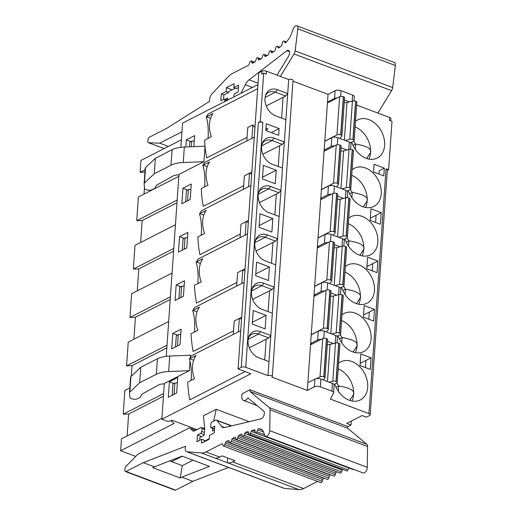 <?xml version="1.0" encoding="UTF-8"?>
<svg xmlns="http://www.w3.org/2000/svg" width="516" height="516" viewBox="0 0 516 516"><rect width="100%" height="100%" fill="white"/><g stroke="black" fill="none" stroke-linecap="round" stroke-linejoin="round"><path stroke-width="0.77" d="M166.242 356.337L178.962 174.421L203.949 161.663L183.251 162.521A21.42 9.075 -176 0 0 170.983 165.223L154.265 173.763L144.454 183.109A4.283 1.812 -176 0 0 144.119 183.741A4.283 1.812 -176 0 0 144.119 183.864L144.506 188.224A4.283 1.812 -176 0 0 147.505 190.062A4.283 1.812 -176 0 0 152.201 189.688L154.852 188.334L156.232 185.605A4.283 1.812 4 0 1 156.909 184.973L173.382 175.846A6.424 2.722 4 0 1 178.923 175.001M254.272 137.166L246.822 140.939L247.757 127.504L252.872 124.84L254.936 127.658M257.658 88.707L208.064 114.03L206.213 117.003L212.979 113.546A26.103 19.337 63 0 0 211.354 136.766L204.594 140.204C204.987 147.195 205.684 153.104 206.677 157.935L247.074 137.308M266.295 123.763L265.817 130.535L278.653 135.353L279.124 128.581L266.295 123.763M378.989 174.06L379.221 170.744L384.343 168.132L374.081 164.275L373.539 172.015L383.801 175.872L384.343 168.132M262.87 122.473L260.303 121.512L258.387 122.492A3.212 1.361 4 0 1 262.87 122.473L245.751 367.295L267.991 375.654L268.978 361.619L258.71 357.762A14.454 10.707 -117 0 1 248.88 336.645A14.454 10.707 -117 0 1 260.535 331.64L270.803 335.497L272.358 313.238L262.096 309.381A14.454 10.707 -117 0 1 252.26 288.263A14.454 10.707 -117 0 1 263.921 283.252L274.183 287.109L275.744 264.856L265.476 260.999A14.454 10.707 63 0 1 255.646 239.875A14.454 10.707 63 0 1 267.301 234.87L277.569 238.727L279.124 216.475L268.862 212.618A14.454 10.707 63 0 1 259.026 191.494A14.454 10.707 63 0 1 270.687 186.489L280.949 190.346L282.51 168.087L272.242 164.23A14.454 10.707 63 0 1 262.412 143.113A14.454 10.707 63 0 1 274.067 138.101L284.335 141.964L285.89 119.706L275.628 115.848A14.454 10.707 63 0 1 265.792 94.731A14.454 10.707 63 0 1 277.453 89.719L275.428 92.151L265.101 97.427M265.856 130.051L268.01 128.948L265.985 128.187M271.281 132.586L279.124 128.581M387.31 170.409L388.619 169.738L386.052 168.771A3.212 1.361 4 0 1 387.335 169.977L370.217 414.8A3.212 1.361 -176 0 0 368.934 413.593L330.44 399.126L333.504 393.069A4.283 1.812 -176 0 0 333.594 392.753A4.283 1.812 -176 0 0 331.885 391.147L320.378 386.826A4.283 1.812 -176 0 0 314.392 386.845L307.343 390.444L271.842 377.099A2.412 1.019 -176 0 0 272.319 376.545A2.412 1.019 -176 0 0 270.713 375.455A2.412 1.019 -176 0 0 267.991 375.654M189.527 146.821L189.856 142.119L191.778 141.139L191.384 146.744M190.894 141.59L186.321 139.868L194.648 135.618L193.881 146.641M185.825 146.976L186.321 139.868M261.973 71.202L261.767 74.104L263.689 73.124L266.256 74.091L266.456 71.189A3.212 1.361 -176 0 0 261.973 71.202L258.768 72.84L256.871 99.936L238.063 368.946L241.262 367.308A3.212 1.361 4 0 1 245.751 367.295M356.64 105.083L389.638 117.487L389.438 120.389L392.005 121.357L388.619 169.738M266.211 105.903L285.696 96.008L275.428 92.151A12.848 9.52 -117 0 0 268.772 92.319A12.848 9.52 -117 0 0 265.463 95.724M283.071 97.298L281.62 118.1M285.89 119.706L287.722 93.577L285.696 96.008M266.456 71.189L288.702 79.548L287.722 93.577L277.453 89.719M251.924 138.352L252.872 124.84M389.638 117.487A3.212 1.361 4 0 1 390.922 118.693L390.767 120.892M246.822 140.9L204.684 162.417L202.833 165.391L209.593 161.927A26.103 19.337 63 0 0 207.974 185.154L201.208 188.585C201.601 195.583 202.298 201.492 203.298 206.316L243.687 185.689M262.799 154.2L282.31 144.396L272.048 140.533A12.848 9.52 63 0 0 265.392 140.7A12.848 9.52 63 0 0 262.076 144.112M282.31 144.396L284.335 141.964L282.51 168.087M206.213 117.003C207.787 121.544 208.451 127.929 208.2 136.16L207.954 138.507M339.825 138.411L341.747 136.314A2.677 1.135 -176 0 0 341.908 135.966L344.585 97.743A2.677 1.135 -176 0 0 343.514 96.737L343.359 96.679A2.677 1.135 -176 0 0 339.618 96.692L337.187 97.937A4.283 1.812 -176 0 0 334.555 98.479L327.505 102.078L328.047 94.338L335.097 90.739A4.283 1.812 4 0 1 341.082 90.719L352.589 95.041A4.283 1.812 4 0 1 354.298 96.647L353.995 100.962M350.609 142.726L353.628 141.184A2.677 1.135 -176 0 0 354.157 140.565L356.833 102.342A2.677 1.135 -176 0 0 355.763 101.342L355.608 101.284A2.677 1.135 -176 0 0 352.409 101.097L349.538 101.839L344.43 99.917M352.996 145.396L355.627 144.048L353.686 141.152M355.26 149.343L355.627 144.048C366.895 145.938 371.862 148.782 370.52 152.588L366.657 158.496M368.901 159.096A21.42 15.867 63 0 0 370.52 152.588A21.42 15.867 -117 0 0 355.111 126.936M355.498 121.402A21.42 15.867 -117 0 1 357.769 119.886A21.42 15.867 -117 0 1 376.08 124.246A21.42 15.867 -117 0 1 384.62 145.389A21.42 15.867 -117 0 1 377.248 158.038A21.42 15.867 -117 0 1 351.699 142.171M325.583 150.511L324.158 149.975L324.77 141.268L331.814 137.669A4.283 1.812 4 0 1 337.799 137.649L349.306 141.971A4.283 1.812 4 0 1 351.015 143.583L350.616 149.343M322.197 198.899L320.778 198.363L324.158 149.975L331.207 146.383A4.283 1.812 4 0 1 334.71 145.854M341.082 147.821L346.939 150.021M349.609 193.777L352.241 192.436L350.3 189.533M225.163 99.317L227.795 97.976L227.646 100.104M238.437 87.501L236.36 88.559L233.793 87.597L238.598 85.14L238.128 91.919L234.935 93.551A1.606 0.839 -69.4 0 0 233.871 95.492L233.767 96.982M235.309 88.165L228.743 91.519L228.672 92.487L223.867 94.938L223.563 99.356M223.867 94.938L221.306 93.977L220.829 100.749L224.028 99.117A1.606 0.839 -69.4 0 1 224.486 99.066L227.479 100.188M228.672 92.487L226.111 91.519L221.306 93.977M280.362 76.413L294.049 53.987A4.283 2.232 -69.4 0 0 295.133 50.897L297.842 28.832A4.283 2.232 -69.4 0 0 296.816 25.8A4.283 2.232 -69.4 0 0 293.217 29.025L291.159 34.514A10.707 5.579 110.6 0 1 288.096 39.861L285.967 42.357A1.606 0.839 110.6 0 1 285.084 42.764A1.606 0.839 110.6 0 1 284.806 42.512L284.142 41.28A1.606 0.839 -69.4 0 0 283.871 41.028A1.606 0.839 -69.4 0 0 282.394 42.686L282.013 44.544A1.606 0.839 110.6 0 1 281.188 46.027L279.027 47.743A1.606 0.839 110.6 0 1 278.369 47.923A1.606 0.839 110.6 0 1 278.098 47.666L277.485 46.53A1.606 0.839 -69.4 0 0 277.208 46.272A1.606 0.839 -69.4 0 0 275.763 47.782L275.28 49.646A1.606 0.839 110.6 0 1 274.435 51.02L272.293 52.555A1.606 0.839 110.6 0 1 271.687 52.697A1.606 0.839 110.6 0 1 271.371 52.342L270.9 51.123A1.606 0.839 -69.4 0 0 270.577 50.768A1.606 0.839 -69.4 0 0 269.139 52.258L268.701 53.903A1.606 0.839 110.6 0 1 267.72 55.335L265.592 56.425A1.606 0.839 110.6 0 1 265.127 56.476A1.606 0.839 110.6 0 1 264.772 56.018L264.463 54.851A1.606 0.839 -69.4 0 0 264.108 54.386A1.606 0.839 -69.4 0 0 262.728 55.683L262.076 57.579A1.606 0.839 110.6 0 1 261.161 58.824L259.18 59.837A1.606 0.839 110.6 0 1 258.716 59.888A1.606 0.839 110.6 0 1 258.361 59.417L258.026 58.147A1.606 0.839 -69.4 0 0 257.671 57.682A1.606 0.839 -69.4 0 0 256.291 58.972L255.639 60.869A1.606 0.839 110.6 0 1 254.723 62.107L252.743 63.12A1.606 0.839 110.6 0 1 252.279 63.171A1.606 0.839 110.6 0 1 251.924 62.707L251.589 61.436A1.606 0.839 -69.4 0 0 251.234 60.965A1.606 0.839 -69.4 0 0 249.854 62.262L249.209 64.152A1.606 0.839 110.6 0 1 248.293 65.39L232.529 73.44A21.42 11.165 -69.4 0 0 227.769 77.148L212.037 93.789A5.354 2.793 -69.4 0 0 209.683 99.336L209.541 101.349L166.662 128.381L149.401 137.198A2.141 1.116 -69.4 0 0 147.982 139.784L147.873 141.332A2.141 1.116 -69.4 0 0 148.402 142.687A2.141 1.116 -69.4 0 0 148.589 142.719L159.676 143.171L181.942 131.799M224.782 101.568L224.886 100.078A1.606 0.839 -69.4 0 0 224.486 99.066M226.111 91.519L226.382 87.649L234.064 83.727L233.793 87.597M240.914 93.331L245.268 84.753A10.707 5.579 110.6 0 1 249.112 79.819L286.793 50.749A4.283 2.232 110.6 0 1 288.496 50.31A4.283 2.232 110.6 0 1 288.425 56.444L276.976 75.142M377.886 113.069L391.567 90.642L294.049 53.987M296.816 25.8L394.34 62.455A4.283 2.232 110.6 0 1 395.359 65.487L392.657 87.552A4.283 2.232 110.6 0 1 391.567 90.642M159.676 143.171L168.371 146.441M232.103 89.803L226.382 87.649M145.202 168.384A4.283 1.812 4 0 1 145.202 168.255A4.283 1.812 4 0 1 145.538 167.623L155.342 158.277L172.06 149.743A21.42 9.075 4 0 1 184.328 147.041L205.013 146.176M205.026 146.273L203.949 161.663M155.342 158.277L154.265 173.763M144.931 172.138L140.113 172.305L140.939 160.45L181.38 139.797M177.169 200.034L136.727 220.687L138.385 196.977L178.826 176.324M176.982 202.73L142.184 220.5L136.727 220.687M144.029 194.093L144.467 187.792M145.099 169.758L140.113 172.305M191.778 141.139L194.274 140.945M257.942 84.637L182.548 123.131L180.858 147.318M288.702 79.548A2.412 1.019 4 0 1 291.417 79.348A2.412 1.019 4 0 1 293.03 80.438L272.319 376.545M292.978 81.154L328.047 94.338M324.77 141.268L327.505 102.078L328.408 102.413L327.454 102.903M349.538 101.839L346.991 102.503A3.212 1.361 4 0 1 344.243 102.568M337.187 97.937L328.408 102.413M341.908 135.966A2.677 1.135 -176 0 0 340.837 134.96L340.683 134.902A2.677 1.135 -176 0 0 336.948 134.915L324.777 141.126M354.157 140.565A2.677 1.135 -176 0 0 353.086 139.565L352.931 139.507A2.677 1.135 -176 0 0 349.738 139.32L345.301 140.468M347.223 191.107L350.241 189.565A2.677 1.135 -176 0 0 350.777 188.953L353.447 150.73A2.677 1.135 -176 0 0 352.376 149.724L352.222 149.666A2.677 1.135 -176 0 0 349.029 149.479L343.604 150.885A3.212 1.361 4 0 1 340.863 150.949M336.438 186.792L338.361 184.696A2.677 1.135 -176 0 0 338.528 184.347L341.199 146.125A2.677 1.135 -176 0 0 340.128 145.119L339.973 145.061A2.677 1.135 -176 0 0 336.232 145.073L324.067 151.285M351.273 421.095L351.003 425.029L347.565 426.784M370.217 414.8A3.212 1.361 -176 0 1 369.579 415.541L366.379 417.173L362.097 415.567L346.726 423.417L351.003 425.029M197.002 429.615L171.893 420.172L169.97 421.159L167.829 421.488L161.843 419.237L250.892 373.771L238.063 368.946M189.985 361.348L189.333 370.675L164.346 383.433L161.843 419.237M279.704 145.686L278.247 166.487M202.833 165.391C204.4 169.925 205.065 176.311 204.82 184.541L204.568 186.889M365.522 207.477A21.42 15.867 63 0 0 367.14 200.969C368.476 197.164 363.509 194.319 352.241 192.436L351.873 197.725M363.27 206.877L367.14 200.969A21.42 15.867 63 0 0 351.725 175.324M348.313 190.552A21.42 15.867 -117 0 0 373.868 206.419A21.42 15.867 -117 0 0 381.234 193.777A21.42 15.867 63 0 0 372.7 172.634A21.42 15.867 63 0 0 354.382 168.268A21.42 15.867 63 0 0 352.112 169.783M142.184 220.5L140.649 242.481M338.528 184.347A2.677 1.135 -176 0 0 337.458 183.341L337.303 183.283A2.677 1.135 -176 0 0 333.562 183.296L321.397 189.507M350.777 188.953A2.677 1.135 -176 0 0 349.706 187.947L349.551 187.889A2.677 1.135 -176 0 0 346.352 187.701L341.921 188.85M182.935 188.25L181.858 203.736L190.185 199.479L191.268 183.999L182.935 188.25L187.508 189.972M130.587 377.396A4.283 1.812 4 0 1 130.587 377.273A4.283 1.812 4 0 1 130.922 376.641L140.726 367.295L157.445 358.755A21.42 9.075 4 0 1 169.712 356.053L190.417 355.195L190.307 356.737M245.1 371.591L189.765 399.848C188.766 395.024 188.069 389.116 187.676 382.124L194.435 378.686A26.103 19.337 -117 0 1 196.061 355.46L189.656 358.736L193.674 360.245M233.542 330.84L193.145 351.467C192.145 346.642 191.455 340.728 191.062 333.736L197.821 330.305A26.103 19.337 -117 0 1 199.447 307.078L193.036 310.348L197.06 311.864M236.921 282.458L196.531 303.085C195.532 298.254 194.835 292.346 194.442 285.354L201.208 281.917A26.103 19.337 63 0 1 202.827 258.697L196.422 261.967L200.447 263.476M240.308 234.077L199.911 254.698C198.912 249.873 198.221 243.965 197.828 236.973L204.588 233.535A26.103 19.337 63 0 1 206.213 210.309L199.808 213.585L203.826 215.095M184.502 280.769L176.169 285.019L175.085 300.499L183.419 296.249L184.502 280.769M187.882 232.381L179.555 236.638L178.471 252.118L186.798 247.867L187.882 232.381M181.116 329.15L180.032 344.63L171.705 348.887L172.789 333.401L181.116 329.15M168.319 397.268L169.403 381.788L177.73 377.531L176.653 393.018L168.319 397.268M257.091 405.544L243.468 400.429A6.96 3.631 -69.4 0 1 242.152 393.779L249.983 389.78L347.507 426.429A6.96 3.631 -69.4 0 1 347.616 428.209L366.837 444.315A4.283 2.232 110.6 0 1 367.553 446.488L367.263 467.315A4.283 2.232 110.6 0 1 364.412 472.824A4.283 2.232 110.6 0 1 363.18 472.959L265.656 436.304A4.283 2.232 -69.4 0 0 266.895 436.168A4.283 2.232 -69.4 0 0 269.745 430.667L270.036 409.833A4.283 2.232 -69.4 0 0 269.32 407.659L250.099 391.554A6.96 3.631 -69.4 0 0 249.983 389.78M199.718 440.361L199.918 437.497L204.207 435.304L204.704 428.241L203.407 415.838L216.223 409.291L249.164 421.675M169.712 356.053L168.635 371.539L189.333 370.675M168.635 371.539A21.42 9.075 -176 0 0 156.367 374.242L139.649 382.775L129.839 392.121A4.283 1.812 -176 0 0 129.503 392.76A4.283 1.812 -176 0 0 129.503 392.882L129.89 397.243A4.283 1.812 -176 0 0 132.889 399.081A4.283 1.812 -176 0 0 137.585 398.7L140.236 397.352L141.616 394.617A4.283 1.812 4 0 1 142.293 393.992L158.767 384.865A6.424 2.722 4 0 1 158.902 384.794A6.424 2.722 4 0 1 164.307 384.014M233.29 334.433L191.146 355.95L189.656 358.736M240.733 330.692L233.284 334.478L234.225 321.036L241.681 317.159M191.036 380.421L191.288 378.08C191.533 369.843 190.868 363.457 189.301 358.923M241.778 283.503L242.72 269.991L237.612 272.654L236.67 286.09L244.12 282.317M236.67 286.045L194.532 307.562L193.036 310.348M192.681 310.535C194.255 315.076 194.913 321.462 194.667 329.692L194.422 332.04M244.926 270.816L242.72 269.991L245.068 268.778M245.158 235.122L246.106 221.609L240.991 224.267L240.05 237.708L247.499 233.929M240.056 237.663L197.918 259.18L196.422 261.967M196.067 262.154C197.634 266.695 198.299 273.08 198.054 281.31L197.802 283.658M248.306 222.435L246.106 221.609L248.448 220.397M248.544 186.74L249.486 173.228L244.378 175.885L243.436 189.327L250.886 185.547M243.442 189.282L201.298 210.799L199.808 213.585M199.447 213.772C201.021 218.307 201.679 224.692 201.434 232.929L201.188 235.27M251.692 174.053L249.486 173.228L251.834 172.009M180.742 286.735L176.169 285.019M184.128 238.353L179.555 236.638M177.362 335.123L172.789 333.401M173.976 383.504L169.403 381.788M263.689 73.124L260.303 121.512M275.267 183.741L262.438 178.917L263.386 165.372L276.215 170.19L275.267 183.741M271.887 232.123L259.051 227.298L260 213.753L272.835 218.578L271.887 232.123M268.501 280.504L255.672 275.686L256.62 262.134L269.449 266.959L268.501 280.504M265.121 328.892L252.285 324.067L253.233 310.522L266.069 315.341L265.121 328.892M307.343 390.444L320.778 198.363L327.821 194.764L328.434 186.057L321.384 189.649M345.346 266.546A21.42 15.867 63 0 1 347.616 265.037A21.42 15.867 63 0 1 365.934 269.397A21.42 15.867 63 0 1 374.468 290.54A21.42 15.867 -117 0 1 367.095 303.189A21.42 15.867 -117 0 1 341.547 287.315M371.081 357.794L370.269 369.404L360.007 365.547L360.813 353.937L371.081 357.794L365.954 360.413L365.451 367.598M338.58 363.316A21.42 15.867 -117 0 1 340.85 361.806A21.42 15.867 -117 0 1 359.168 366.167A21.42 15.867 -117 0 1 367.702 387.31A21.42 15.867 -117 0 1 360.329 399.952A21.42 15.867 -117 0 1 334.781 384.085M374.468 309.413L373.655 321.023L363.387 317.166L364.199 305.549L374.468 309.413L363.541 314.986M341.966 314.934A21.42 15.867 -117 0 1 344.237 313.418A21.42 15.867 -117 0 1 362.548 317.785A21.42 15.867 -117 0 1 371.081 338.928A21.42 15.867 -117 0 1 363.716 351.57A21.42 15.867 -117 0 1 338.167 335.703M348.732 218.165A21.42 15.867 63 0 1 351.003 216.655A21.42 15.867 63 0 1 369.314 221.016A21.42 15.867 63 0 1 377.847 242.159A21.42 15.867 -117 0 1 370.482 254.801A21.42 15.867 -117 0 1 344.933 238.934M377.847 261.025L377.035 272.642L366.773 268.778L367.585 257.168L377.847 261.025L366.921 266.604M381.234 212.644L380.421 224.254L370.153 220.397L370.965 208.786L381.234 212.644L370.307 218.223M307.884 382.704L314.934 379.105A4.283 1.812 4 0 1 320.913 379.079L332.427 383.407A4.283 1.812 4 0 1 334.136 385.013L333.594 392.753M353.654 469.379A1.606 0.839 110.6 0 1 353.537 469.45A1.606 0.839 110.6 0 1 353.073 469.502L255.549 432.853A1.606 0.839 -69.4 0 0 256.013 432.801A1.606 0.839 -69.4 0 0 256.839 431.802L257.729 429.776A1.606 0.839 110.6 0 1 258.955 428.712L260.87 429.144A10.707 5.579 110.6 0 1 261.257 429.26A10.707 5.579 110.6 0 1 263.386 431.64L264.805 435.349A4.283 2.232 -69.4 0 0 265.656 436.304M348.829 467.909A1.606 0.839 -69.4 0 0 348.79 467.999L347.965 469.87A1.606 0.839 110.6 0 1 347.145 470.869A1.606 0.839 110.6 0 1 346.681 470.921L249.157 434.266A1.606 0.839 -69.4 0 0 249.621 434.214A1.606 0.839 -69.4 0 0 250.447 433.214L251.266 431.344A1.606 0.839 110.6 0 1 252.272 430.28L254.349 429.834A1.606 0.839 110.6 0 1 254.627 429.854A1.606 0.839 110.6 0 1 255.02 430.557L255.156 432.15A1.606 0.839 -69.4 0 0 255.549 432.853M342.624 469.399A1.606 0.839 -69.4 0 0 342.243 470.102L341.553 471.914A1.606 0.839 110.6 0 1 340.67 473.062A1.606 0.839 110.6 0 1 340.212 473.114L242.688 436.459A1.606 0.839 -69.4 0 0 243.152 436.407A1.606 0.839 -69.4 0 0 244.036 435.259L244.726 433.446A1.606 0.839 110.6 0 1 245.739 432.24L247.822 431.621A1.606 0.839 110.6 0 1 248.151 431.621A1.606 0.839 110.6 0 1 248.525 432.202L248.783 433.692A1.606 0.839 -69.4 0 0 249.157 434.266M336.703 471.798L336.625 471.837A1.606 0.839 -69.4 0 0 335.69 473.14L335.181 474.726A1.606 0.839 110.6 0 1 334.245 476.029A1.606 0.839 110.6 0 1 333.781 476.081L236.264 439.426A1.606 0.839 -69.4 0 0 236.728 439.374A1.606 0.839 -69.4 0 0 237.663 438.071L238.166 436.484A1.606 0.839 110.6 0 1 239.108 435.182L241.236 434.091A1.606 0.839 110.6 0 1 241.701 434.04A1.606 0.839 110.6 0 1 242.075 434.601L242.314 435.897A1.606 0.839 -69.4 0 0 242.688 436.459M330.479 474.843L330.234 474.972A1.606 0.839 -69.4 0 0 329.292 476.281L328.75 478.003A1.606 0.839 110.6 0 1 327.808 479.312A1.606 0.839 110.6 0 1 327.344 479.364L229.826 442.709A1.606 0.839 -69.4 0 0 230.291 442.657A1.606 0.839 -69.4 0 0 231.226 441.348L231.774 439.626A1.606 0.839 110.6 0 1 232.71 438.316L234.696 437.304A1.606 0.839 110.6 0 1 235.161 437.252A1.606 0.839 110.6 0 1 235.496 437.665L235.922 439.013A1.606 0.839 -69.4 0 0 236.264 439.426M324.048 478.126L323.796 478.255A1.606 0.839 -69.4 0 0 322.855 479.564L322.313 481.286A1.606 0.839 110.6 0 1 321.371 482.595A1.606 0.839 110.6 0 1 320.907 482.654L223.389 445.998A1.606 0.839 -69.4 0 0 223.854 445.947A1.606 0.839 -69.4 0 0 224.789 444.631L225.337 442.909A1.606 0.839 110.6 0 1 226.279 441.599L228.259 440.587A1.606 0.839 110.6 0 1 228.723 440.535A1.606 0.839 110.6 0 1 229.065 440.948L229.485 442.296A1.606 0.839 -69.4 0 0 229.826 442.709M317.611 481.409L303.582 488.575A21.42 11.165 110.6 0 1 299.009 489.632L284.522 488.426A5.354 2.793 110.6 0 1 284.123 488.336L186.599 451.681A5.354 2.793 -69.4 0 0 187.005 451.771L201.492 452.977A21.42 11.165 -69.4 0 0 206.065 451.919L221.822 443.876A1.606 0.839 110.6 0 1 222.286 443.818A1.606 0.839 110.6 0 1 222.628 444.237L223.047 445.579A1.606 0.839 -69.4 0 0 223.389 445.998M243.468 400.429A6.96 3.631 -69.4 0 0 245.481 400.203A6.96 3.631 -69.4 0 0 247.899 397.913L263.637 410.981A4.283 2.232 110.6 0 1 264.095 414.883A4.283 2.232 110.6 0 1 261.509 418.657A4.283 2.232 110.6 0 1 261.051 418.831L224.802 427.506A10.707 5.579 110.6 0 1 222.847 427.422A10.707 5.579 110.6 0 1 221.383 426.281L217.139 420.585A4.283 2.232 -69.4 0 0 216.552 420.127A4.283 2.232 -69.4 0 0 215.314 420.263L211.966 421.972A1.606 0.839 -69.4 0 0 210.902 423.92L210.702 426.822A1.606 0.839 -69.4 0 0 211.096 427.835A1.606 0.839 -69.4 0 0 211.56 427.783L214.753 426.152L214.282 432.924L209.477 435.375L209.206 439.245L201.517 443.173L201.788 439.303L204.355 440.264L204.291 441.232L209.244 438.703M204.252 434.704L200.653 433.35L197.46 434.982L196.983 441.754L201.788 439.303M200.653 433.35A1.606 0.839 -69.4 0 0 201.717 431.408L201.917 428.506A1.606 0.839 -69.4 0 0 201.524 427.493A1.606 0.839 -69.4 0 0 201.059 427.545L194.577 430.854A5.354 2.793 110.6 0 1 193.029 431.028A5.354 2.793 110.6 0 1 192.41 430.596L190.649 428.628A5.354 2.793 -69.4 0 0 190.03 428.19A5.354 2.793 -69.4 0 0 188.482 428.364L137.927 454.183L125.956 466.406A2.141 1.116 -69.4 0 0 124.988 468.651L124.878 470.199A2.141 1.116 -69.4 0 0 125.407 471.553A2.141 1.116 -69.4 0 0 126.027 471.482L143.287 462.671L185.425 446.288L185.283 448.307A5.354 2.793 -69.4 0 0 186.599 451.681M250.099 391.554L347.616 428.209M212.721 428.441L212.534 431.047L214.482 430.054M213.656 421.114L216.223 409.291M139.649 382.775L140.726 367.295M249.267 347.745L268.778 337.928L258.516 334.071L248.183 339.347M238.392 331.891L239.34 318.378L241.54 319.204M266.069 315.341L252.408 322.313M252.653 299.357L272.164 289.547L261.896 285.683L251.563 290.96M269.449 266.959L255.794 273.932M256.033 250.976L275.544 241.159L265.282 237.302A12.848 9.52 63 0 0 258.626 237.47A12.848 9.52 63 0 0 255.31 240.875M272.835 218.578L259.174 225.55M259.419 202.595L278.93 192.778L268.662 188.921A12.848 9.52 63 0 0 262.005 189.088A12.848 9.52 63 0 0 258.69 192.494M276.215 170.19L262.56 177.169M190.894 189.327L188.392 189.52L186.47 190.501L185.683 201.782M188.392 189.52L187.605 200.801M248.544 337.645A12.848 9.52 -117 0 1 251.86 334.239A12.848 9.52 -117 0 1 258.516 334.071L260.535 331.64M268.978 361.619L270.803 335.497L268.778 337.928M251.924 289.263A12.848 9.52 -117 0 1 255.239 285.851A12.848 9.52 -117 0 1 261.896 285.683L263.921 283.252M272.358 313.238L274.183 287.109L272.164 289.547M275.744 264.856L277.569 238.727L275.544 241.159M279.124 216.475L280.949 190.346L278.93 192.778M268.107 311.645L269.565 290.837M264.727 360.026L266.179 339.225M274.86 214.869L276.331 194.074M271.481 263.257L272.945 242.456M337.083 342.882L337.483 337.116A4.283 1.812 -176 0 0 335.774 335.51L324.267 331.182A4.283 1.812 -176 0 0 318.282 331.207L311.232 334.8M312.051 344.049L310.626 343.514L317.675 339.915L318.282 331.207M340.463 294.494L340.87 288.734A4.283 1.812 -176 0 0 339.154 287.122L327.647 282.8A4.283 1.812 -176 0 0 321.668 282.82L314.618 286.419M315.431 295.662L314.012 295.126L321.055 291.527L321.668 282.82M343.85 246.113L344.249 240.346A4.283 1.812 -176 0 0 342.54 238.74L331.033 234.412A4.283 1.812 -176 0 0 325.048 234.438L318.004 238.037M318.817 247.28L317.392 246.745L324.441 243.146L325.048 234.438M336.787 295.171L330.93 292.972M324.564 291.005A4.283 1.812 -176 0 0 321.055 291.527M333.407 343.553L327.544 341.353M321.178 339.386A4.283 1.812 -176 0 0 317.675 339.915M347.229 197.731L347.636 191.965A4.283 1.812 -176 0 0 345.926 190.359L334.413 186.031A4.283 1.812 -176 0 0 328.434 186.057M343.553 198.402L337.696 196.203M331.33 194.235A4.283 1.812 -176 0 0 327.821 194.764M340.173 246.79L334.31 244.584M327.944 242.617A4.283 1.812 -176 0 0 324.441 243.146M358.755 304.24A21.42 15.867 63 0 0 360.374 297.738A21.42 15.867 63 0 0 344.959 272.087M360.155 363.374L365.954 360.413M351.989 401.009A21.42 15.867 63 0 0 353.608 394.508A21.42 15.867 -117 0 0 338.193 368.856M368.837 319.21L369.34 312.025M355.369 352.628A21.42 15.867 63 0 0 356.988 346.12C358.33 342.314 353.363 339.47 342.095 337.58L340.154 334.684M341.579 320.475A21.42 15.867 -117 0 1 356.988 346.12L353.125 352.028M362.135 255.859A21.42 15.867 63 0 0 363.754 249.357A21.42 15.867 63 0 0 348.345 223.705M372.223 270.829L372.72 263.644M375.603 222.448L376.106 215.262M299.009 489.632L228.007 462.942A21.42 11.165 -69.4 0 0 232.581 461.891L234.922 460.691L222.093 455.873L219.751 457.066A21.42 11.165 110.6 0 1 215.178 458.118L201.492 452.977M228.007 462.942L215.178 458.118M169.712 460.898L182.322 465.638L192.978 460.195M204.291 441.232L204.878 441.457M197.46 434.982L201.711 436.581M228.562 467.457L192.9 481.318L175.64 490.129A2.141 1.116 110.6 0 1 175.021 490.2L125.407 471.553M192.9 481.318L181.78 477.139L180.149 477.971L152.775 467.683L154.407 466.851L143.287 462.671M181.78 477.139L209.438 466.387L182.064 456.099L154.407 466.851M184.128 286.09L181.626 286.29L179.703 287.27L178.917 298.545M181.626 286.29L180.839 297.564M187.508 237.708L185.012 237.902L183.09 238.882L182.296 250.163M185.012 237.902L184.218 249.183M180.742 334.478L178.246 334.671L177.452 345.952M178.246 334.671L176.324 335.652L175.53 346.933M177.362 382.859L174.86 383.053L174.073 394.334M174.86 383.053L172.937 384.033L172.15 395.314M356.504 303.647L360.374 297.738C361.71 293.933 356.743 291.082 345.475 289.199L343.533 286.303M349.738 400.41L353.608 394.508C354.943 390.696 349.977 387.851 338.709 385.968L338.341 391.257M336.767 383.072L338.709 385.968L336.077 387.316M359.891 255.259L363.754 249.357C365.096 245.545 360.129 242.701 348.861 240.817L346.92 237.921M135.734 456.421L120.641 450.752L174.131 423.436L171.028 420.617M171.602 461.614L182.335 456.196M227.356 462.891L227.698 457.976M182.322 465.638L180.149 477.971M333.994 384.485L336.709 383.104A2.677 1.135 -176 0 0 337.238 382.485A2.677 1.135 -176 0 0 336.174 381.479L336.019 381.421A2.677 1.135 -176 0 0 332.82 381.234L329.169 382.182M337.238 382.485L339.915 344.262A2.677 1.135 -176 0 0 338.844 343.256L338.69 343.198A2.677 1.135 -176 0 0 335.49 343.011L330.072 344.417A3.212 1.361 4 0 1 327.325 344.488M323.248 379.957L324.828 378.234A2.677 1.135 -176 0 0 324.99 377.88L327.666 339.657A2.677 1.135 -176 0 0 326.596 338.651L326.441 338.593A2.677 1.135 -176 0 0 322.7 338.606L310.535 344.823M324.99 377.88A2.677 1.135 -176 0 0 323.925 376.873L323.771 376.815A2.677 1.135 -176 0 0 320.03 376.828L316.463 378.654M337.077 336.258L340.096 334.716A2.677 1.135 -176 0 0 340.625 334.104L343.295 295.881A2.677 1.135 -176 0 0 342.231 294.875L342.076 294.817A2.677 1.135 -176 0 0 338.877 294.63L333.459 296.036A3.212 1.361 4 0 1 330.711 296.1M326.293 331.943L328.208 329.847A2.677 1.135 -176 0 0 328.376 329.498L331.046 291.276A2.677 1.135 -176 0 0 329.982 290.269L329.827 290.211A2.677 1.135 -176 0 0 326.086 290.224L313.915 296.436M328.376 329.498A2.677 1.135 -176 0 0 327.305 328.492L327.15 328.434A2.677 1.135 -176 0 0 323.409 328.447L311.245 334.658M340.625 334.104A2.677 1.135 -176 0 0 339.554 333.097L339.399 333.039A2.677 1.135 -176 0 0 336.206 332.852L331.769 334M340.457 287.876L343.475 286.335A2.677 1.135 -176 0 0 344.011 285.716A2.677 1.135 -176 0 0 342.94 284.716L342.785 284.658A2.677 1.135 -176 0 0 339.586 284.471L335.155 285.619M329.672 283.561L331.595 281.465A2.677 1.135 -176 0 0 331.756 281.11A2.677 1.135 -176 0 0 330.692 280.111L330.537 280.053A2.677 1.135 -176 0 0 326.796 280.065L314.631 286.277M344.011 285.716L346.681 247.493A2.677 1.135 -176 0 0 345.61 246.487L345.456 246.429A2.677 1.135 -176 0 0 342.263 246.248L336.838 247.654A3.212 1.361 4 0 1 334.097 247.719M331.756 281.11L334.433 242.888A2.677 1.135 -176 0 0 333.362 241.888L333.207 241.83A2.677 1.135 -176 0 0 329.466 241.843L317.301 248.054M343.843 239.495L346.862 237.953A2.677 1.135 -176 0 0 347.391 237.334L350.067 199.112A2.677 1.135 -176 0 0 348.997 198.105L348.842 198.047A2.677 1.135 -176 0 0 345.643 197.86L340.225 199.266A3.212 1.361 4 0 1 337.477 199.337M333.059 235.173L334.974 233.084A2.677 1.135 -176 0 0 335.142 232.729L337.812 194.506A2.677 1.135 -176 0 0 336.748 193.5L336.593 193.442A2.677 1.135 -176 0 0 332.852 193.461L320.681 199.673M335.142 232.729A2.677 1.135 -176 0 0 334.071 231.723L333.917 231.665A2.677 1.135 -176 0 0 330.175 231.684L318.011 237.895M347.391 237.334A2.677 1.135 -176 0 0 346.32 236.328L346.165 236.27A2.677 1.135 -176 0 0 342.972 236.083L338.535 237.237M342.843 290.547L345.475 289.199L345.107 294.494M341.721 342.876L342.095 337.58L339.457 338.928M346.23 242.165L348.861 240.817L348.493 246.106M127.11 436.014L128.652 414.038L123.195 414.219L124.853 390.509L129.839 387.968M131.29 376.293L132.031 365.651L126.575 365.838L128.232 342.127L168.68 321.474M170.215 299.499L135.418 317.269L133.883 339.244M135.418 317.269L129.961 317.45L131.619 293.746L172.06 273.093M173.602 251.118L138.798 268.888L137.262 290.863M138.798 268.888L133.341 269.068L134.999 245.364L175.446 224.712M120.641 450.752L121.466 438.897L161.914 418.244M173.789 248.415L133.341 269.068M170.403 296.803L129.961 317.45M167.023 345.185L126.575 365.838M163.636 393.566L123.195 414.219M128.652 414.038L163.449 396.269M166.836 347.881L132.031 365.651M206.574 116.816L210.593 118.325M274.067 138.101L272.048 140.533L261.715 145.809M203.188 165.197L207.213 166.713M334.555 98.479L335.097 90.739M340.683 96.395L341.082 90.719M352.164 101.162L352.589 95.041M331.207 146.383L331.814 137.669M337.303 144.777L337.799 137.649M348.777 149.543L349.306 141.971M392.657 87.552L295.133 50.897M395.359 65.487L297.842 28.832M285.458 42.751L284.806 42.512M286.219 42.06L284.142 41.28M278.743 47.911L278.098 47.666M279.569 47.311L277.485 46.53M272.158 52.638L271.371 52.342M273.125 51.961L270.9 51.123M265.708 56.367L264.772 56.018M266.888 55.76L264.463 54.851M259.296 59.772L258.361 59.417M260.593 59.114L258.026 58.147M252.859 63.062L251.924 62.707M254.156 62.397L251.589 61.436M148.589 142.719L164.178 148.582M226.505 100.684L224.886 100.078M252.434 87.449L245.268 84.753M258.045 83.179L249.112 79.819M289.482 51.761L286.793 50.749M184.328 147.041L183.251 162.521M172.06 149.743L170.983 165.223M145.538 167.623L144.454 183.109M339.618 96.692L336.948 134.915M343.514 96.737L340.837 134.96M343.359 96.679L340.683 134.902M355.608 101.284L352.931 139.507M355.763 101.342L353.086 139.565M352.409 101.097L349.738 139.32M346.991 102.503L344.359 140.113M336.232 145.073L333.562 183.296M352.222 149.666L349.551 187.889M352.376 149.724L349.706 187.947M349.029 149.479L346.352 187.701M343.604 150.885L340.979 188.495M340.128 145.119L337.458 183.341M339.973 145.061L337.303 183.283M258.387 122.492L241.262 367.308M386.052 168.771L368.934 413.593M332.427 383.407L331.885 391.147M320.913 379.079L320.378 386.826M314.934 379.105L314.392 386.845M156.367 374.242L157.445 358.755M129.839 392.121L130.922 376.641M267.301 234.87L265.282 237.302L254.949 242.578M270.687 186.489L268.662 188.921L258.329 194.197M366.837 444.315L269.32 407.659M367.553 446.488L270.036 409.833M367.263 467.315L269.745 430.667M261.625 429.422L260.87 429.144M262.38 429.996L258.955 428.712M263.508 431.95L257.729 429.776M264.56 434.704L256.839 431.802M254.846 430.022L254.349 429.834M255.085 431.337L252.272 430.28M348.79 467.999L251.266 431.344M347.965 469.87L250.447 433.214M248.396 431.84L247.822 431.621M248.725 433.363L245.739 432.24M342.243 470.102L244.726 433.446M341.553 471.914L244.036 435.259M242.017 434.388L241.236 434.091M336.625 471.837L239.108 435.182M335.69 473.14L238.166 436.484M335.181 474.726L237.663 438.071M235.477 437.594L234.696 437.304M330.234 474.972L232.71 438.316M329.292 476.281L231.774 439.626M328.75 478.003L231.226 441.348M229.04 440.877L228.259 440.587M323.796 478.255L226.279 441.599M322.855 479.564L225.337 442.909M322.313 481.286L224.789 444.631M222.602 444.166L221.822 443.876M232.581 461.891L303.582 488.575M219.751 457.066L206.065 451.919M284.522 488.426L187.005 451.771M195.422 430.421L190.649 428.628M193.784 431.112L192.41 430.596M231.374 425.932L217.139 420.585M224.705 427.532L221.383 426.281M214.559 428.912L211.56 427.783M204.407 432.421L201.717 431.408M201.917 428.506L204.613 429.518M175.64 490.129L126.027 471.482M323.771 338.309L324.267 331.182M327.15 289.928L327.647 282.8M330.537 241.546L331.033 234.412M333.917 193.158L334.413 186.031M338.625 294.694L339.154 287.122M335.245 343.075L335.774 335.51M345.391 197.925L345.926 190.359M342.011 246.313L342.54 238.74M322.7 338.606L320.03 376.828M323.409 328.447L326.086 290.224M329.466 241.843L326.796 280.065M332.852 193.461L330.175 231.684M338.844 343.256L336.174 381.479M338.69 343.198L336.019 381.421M335.49 343.011L332.82 381.234M330.072 344.417L327.479 381.55M326.596 338.651L323.925 376.873M326.441 338.593L323.771 376.815M339.554 333.097L342.231 294.875M339.399 333.039L342.076 294.817M336.206 332.852L338.877 294.63M330.827 333.646L333.459 296.036M327.305 328.492L329.982 290.269M327.15 328.434L329.827 290.211M345.456 246.429L342.785 284.658M345.61 246.487L342.94 284.716M342.263 246.248L339.586 284.471M336.838 247.654L334.213 285.264M333.362 241.888L330.692 280.111M333.207 241.83L330.537 280.053M348.842 198.047L346.165 236.27M348.997 198.105L346.32 236.328M345.643 197.86L342.972 236.083M340.225 199.266L337.593 236.883M336.748 193.5L334.071 231.723M336.593 193.442L333.917 231.665M283.871 41.028L286.322 41.944M277.208 46.272L279.698 47.208M270.577 50.768L273.338 51.806M264.108 54.386L267.262 55.573M257.671 57.682L260.967 58.921M251.234 60.965L254.53 62.204M148.402 142.687L164.146 148.602M145.202 168.255L144.119 183.741M130.587 377.273L129.503 392.76M195.654 430.305L190.03 428.19M231.761 425.842L216.552 420.127M214.546 429.131L211.096 427.835M201.524 427.493L204.671 428.673"/></g></svg>
